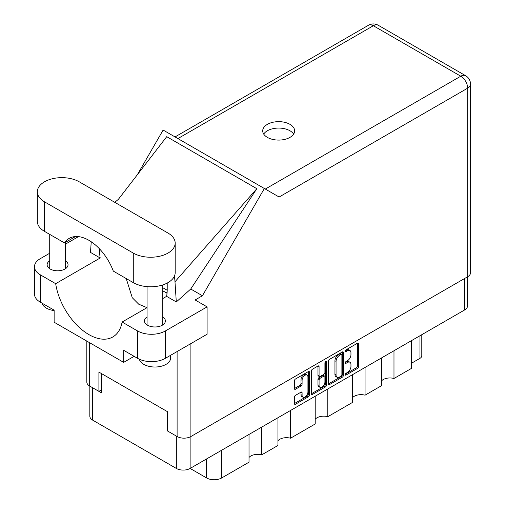 <?xml version="1.0" encoding="UTF-8"?>
<svg xmlns="http://www.w3.org/2000/svg" width="505" height="505" viewBox="0 0 505 505"><rect width="100%" height="100%" fill="white"/><g stroke="black" fill="none" stroke-linecap="round" stroke-linejoin="round"><path stroke-width="0.76" d="M307.078 375.063L305.967 374.426A4.128 2.386 120 0 0 303.903 374.628A4.128 2.386 120 0 0 300.98 379.684L302.091 380.328A4.128 2.386 120 0 1 305.014 375.272A4.128 2.386 120 0 1 307.078 375.063A4.128 2.386 120 0 1 307.936 376.957L307.936 391.899A4.128 2.386 120 0 1 306.131 396.053A4.128 2.386 120 0 1 302.95 397.164A4.128 2.386 120 0 1 302.091 395.27L302.091 392.783A1.547 0.89 120 0 0 301.775 392.076A1.547 0.89 120 0 0 300.999 392.151L295.488 395.333A1.547 0.89 120 0 0 294.396 397.227L294.396 403.59A1.547 0.89 120 0 0 294.718 404.297A1.547 0.89 120 0 0 295.488 404.221L308.372 396.785A1.547 0.89 120 0 0 309.464 394.891L309.464 372.198A1.547 0.89 120 0 0 309.142 371.491A1.547 0.89 120 0 0 308.372 371.566L295.488 379.002A1.547 0.89 120 0 0 294.396 380.896L294.396 388.585A1.547 0.89 120 0 0 294.718 389.292A1.547 0.89 120 0 0 295.488 389.216L300.999 386.035A1.547 0.89 120 0 0 302.091 384.141L302.091 380.328M325.681 361.574L326.445 362.016A1.079 0.625 120 0 0 326.217 361.523A1.079 0.625 120 0 0 325.681 361.574A1.079 0.625 120 0 0 324.917 362.899L324.917 372.482A1.547 0.89 120 0 1 323.825 374.369L320.164 376.484A1.547 0.89 120 0 1 319.394 376.56A1.547 0.89 120 0 1 319.072 375.853L319.072 366.649A1.547 0.89 120 0 0 318.75 365.942A1.547 0.89 120 0 0 317.98 366.018L319.072 366.649M328.351 361.29L328.351 383.983A1.547 0.89 120 0 0 328.673 384.69A1.547 0.89 120 0 0 329.443 384.614L342.333 377.178A1.547 0.89 120 0 0 343.419 375.284L343.419 352.591A1.547 0.89 120 0 0 343.103 351.884A1.547 0.89 120 0 0 342.333 351.96L329.443 359.402A1.547 0.89 120 0 0 328.351 361.29M467.529 276.809L467.529 305.948A9.753 5.631 180 0 1 464.669 309.931L190.126 468.438L206.589 477.938L206.589 458.931M347.459 372.45L345.963 373.315A1.079 0.625 120 0 0 345.256 374.268A1.079 0.625 120 0 0 345.42 375.133A1.079 0.625 120 0 0 345.963 375.082L357.565 368.385A1.547 0.89 120 0 0 358.651 366.491L358.651 343.798A1.547 0.89 120 0 0 358.335 343.091A1.547 0.89 120 0 0 357.565 343.166L345.963 349.864A1.079 0.625 120 0 0 345.256 350.817A1.079 0.625 120 0 0 345.42 351.682A1.079 0.625 120 0 0 345.963 351.631L347.459 350.76A4.943 2.853 120 0 1 349.933 350.52A4.943 2.853 120 0 1 350.956 352.78L350.956 354.674A4.943 2.853 120 0 1 347.459 360.722L345.963 361.593A1.079 0.625 120 0 0 345.256 362.546A1.079 0.625 120 0 0 345.42 363.411A1.079 0.625 120 0 0 345.963 363.354L347.459 362.489A4.943 2.853 120 0 1 349.933 362.243A4.943 2.853 120 0 1 350.956 364.509L350.956 366.396A4.943 2.853 120 0 1 347.459 372.45M325.353 386.981L312.469 394.418A1.547 0.89 120 0 1 311.692 394.493A1.547 0.89 120 0 1 311.377 393.786L324.242 386.338L325.353 386.981A1.547 0.89 120 0 0 326.445 385.088L326.445 362.016M312.469 394.418L311.377 393.786L311.377 371.093A1.547 0.89 120 0 1 312.469 369.205L317.98 366.018M290.526 410.47L290.526 438.214L315.208 423.966L315.208 396.217M261.609 427.167L261.609 454.91L277.946 445.479L277.946 417.736M393.982 350.741L393.982 378.485L411.607 368.309L411.607 340.566M365.058 367.438L365.058 395.181L381.401 385.751L381.401 358.007M327.795 388.951L327.795 416.701L352.477 402.447L352.477 374.704M190.126 436.92L190.126 468.438A9.753 5.631 180 0 1 176.333 468.438L92.68 420.141A9.753 5.631 180 0 1 89.821 416.158L89.821 386.117M167.881 430.67L167.433 430.929L176.333 436.067A9.753 5.631 0 0 0 176.346 436.074L176.333 468.438M167.433 430.929L167.433 411.657M92.668 387.758A9.753 5.631 0 0 0 92.68 387.771L101.581 392.909L101.581 373.637M421.795 334.682L421.795 355.785A6.294 3.636 180 0 1 419.952 358.354L411.607 363.171M221.72 450.195L221.72 477.938L249.022 462.176L249.022 434.433M277.946 440.783A9.437 5.448 180 0 1 290.526 438.214M249.022 457.479A9.437 5.448 180 0 1 261.609 454.91M221.72 477.938A10.7 6.174 180 0 1 206.589 477.938M381.401 381.054A9.437 5.448 180 0 1 393.982 378.485M352.477 397.751A9.437 5.448 180 0 1 365.058 395.181M315.208 419.27A9.437 5.448 180 0 1 327.795 416.701M349.933 362.243L348.822 361.605A4.943 2.853 120 0 0 346.348 361.845L347.459 362.489M345.281 362.464L346.348 361.845M349.933 350.52L348.822 349.877A4.943 2.853 120 0 0 346.348 350.123L347.459 350.76M345.281 350.741L346.348 350.123M345.281 374.192L356.448 367.741A1.547 0.89 120 0 0 357.54 365.847L357.54 343.179M328.351 383.964L341.216 376.534A1.547 0.89 120 0 0 342.308 374.647L342.308 351.972M341.127 376.105A1.079 0.625 120 0 0 341.891 374.779L341.891 354.863A1.079 0.625 120 0 0 341.67 354.365A1.079 0.625 120 0 0 341.127 354.422L339.543 355.337A4.943 2.853 120 0 0 336.052 361.384L336.052 375A4.943 2.853 120 0 0 337.075 377.267A4.943 2.853 120 0 0 339.543 377.02L341.127 376.105M341.67 354.365L340.559 353.721A1.079 0.625 120 0 0 340.017 353.778L341.127 354.422M337.075 377.267L335.964 376.623A4.943 2.853 120 0 1 334.941 374.363L334.941 360.74A4.943 2.853 120 0 1 338.432 354.693L340.017 353.778M317.961 366.03L317.961 375.209A1.547 0.89 120 0 0 318.283 375.916L319.394 376.56M325.334 361.87L325.334 384.45L326.445 385.088M319.072 385.403A4.128 2.386 120 0 0 319.93 387.297A4.128 2.386 120 0 0 323.112 386.186A4.128 2.386 120 0 0 324.917 382.033L324.917 376.768A1.547 0.89 120 0 0 324.595 376.061A1.547 0.89 120 0 0 323.825 376.137L320.164 378.251A1.547 0.89 120 0 0 319.072 380.139L319.072 385.403L317.961 384.76A4.128 2.386 120 0 0 318.813 386.653L319.93 387.297M324.595 376.061L323.484 375.417A1.547 0.89 120 0 0 322.708 375.493L323.825 376.137M317.961 384.76L317.961 379.501A1.547 0.89 120 0 1 319.053 377.607L322.708 375.493M324.242 386.338A1.547 0.89 120 0 0 325.334 384.45M302.95 397.164L301.839 396.52A4.128 2.386 120 0 1 300.98 394.626L300.98 392.164M294.396 388.566L299.888 385.391A1.547 0.89 120 0 0 300.98 383.503L300.98 379.684M294.396 403.571L307.261 396.141A1.547 0.89 120 0 0 308.353 394.247L308.353 371.579M79.222 181.8A24.543 14.172 0 0 0 44.509 181.8A24.543 14.172 0 0 0 37.326 191.818A24.543 14.172 0 0 0 44.509 201.836L133.282 253.087A24.543 14.172 0 0 0 160.028 256.161A24.543 14.172 0 0 0 175.178 243.069A24.543 14.172 0 0 0 167.988 233.051L79.222 181.8M170.652 355.274L170.652 357.938A15.731 9.084 180 0 1 166.044 364.358A15.731 9.084 180 0 1 149.953 366.554A15.731 9.084 180 0 1 139.348 359.232M54.136 310.6A15.731 9.084 180 0 1 42.048 303.177M147.056 316.957A10.46 6.041 0 0 0 144.455 320.94A10.46 6.041 0 0 0 150.913 326.52A10.46 6.041 0 0 0 162.32 325.214A10.46 6.041 0 0 0 165.381 320.94A10.46 6.041 0 0 0 162.787 316.957M49.717 260.763A10.46 6.041 0 0 0 47.123 264.746A10.46 6.041 0 0 0 53.58 270.327A10.46 6.041 0 0 0 64.981 269.014A10.46 6.041 0 0 0 68.042 264.746A10.46 6.041 0 0 0 65.448 260.763M289.965 137.385A15.971 9.216 0 0 0 294.642 130.871A15.971 9.216 0 0 0 284.788 122.349A15.971 9.216 0 0 0 267.385 124.35A15.971 9.216 0 0 0 262.707 130.871A15.971 9.216 0 0 0 272.561 139.386A15.971 9.216 0 0 0 289.965 137.385M263.705 134.077A15.971 9.216 180 0 1 267.385 130.77A15.971 9.216 180 0 1 293.645 134.077M37.326 191.818L37.326 221.36A24.543 14.172 0 0 0 44.509 231.378L64.501 242.918A39.327 22.706 -120 0 1 69.236 238.36A39.327 22.706 -120 0 1 113.297 271.09L133.282 282.63A24.543 14.172 0 0 0 160.028 285.704A24.543 14.172 0 0 0 175.178 272.612L175.178 243.069M137.568 330.958A19.663 11.356 0 0 0 165.375 330.958L207.094 306.876L207.094 334.234L165.375 358.323A19.663 11.356 180 0 1 137.568 358.323L137.568 330.958L122.115 322.038L147.056 307.64M134.115 356.328L123.662 362.369L123.662 350.293L137.568 358.323M49.717 253.232L40.23 258.705A19.663 11.356 0 0 0 34.473 266.735A19.663 11.356 0 0 0 40.23 274.764L40.23 302.123L54.136 310.152L54.136 322.228L123.662 362.369M40.23 302.123A19.663 11.356 180 0 1 34.473 294.093L34.473 266.735M467.674 276.727L467.674 88.16A9.753 5.631 180 0 0 470.527 84.177L470.527 272.744A9.753 5.631 180 0 1 467.674 276.727L190.903 436.516A9.753 5.631 180 0 1 177.11 436.516L167.881 431.182L167.881 411.916L98.911 372.097L98.911 391.362L89.675 386.035A9.753 5.631 180 0 1 86.822 382.051L86.822 341.096M207.094 306.876L195.132 299.97L202.429 295.76L264.355 188.498L279.006 196.956M137.278 174.831L163.128 130.05L264.355 188.498M78.471 236.63L65.448 244.149M91.241 241.775L90.483 252.399L100.179 257.992L55.683 283.684L40.23 274.764M202.429 295.76L190.745 289.018L176.302 301.946L166.612 296.353L162.787 298.562M118.221 199.525L166.726 136.672L256.83 188.693L174.982 281.771L176.302 301.946M190.745 289.018L256.83 188.693M98.911 391.362L101.581 389.822M55.683 283.684A47.824 27.611 -120 0 0 78.957 327.126A47.824 27.611 -120 0 0 112.811 336.961A47.824 27.611 -120 0 0 122.115 322.038M126.225 278.558L132.266 297.71L138.698 304.187L147.005 307.671M167.212 283.059L167.212 289.378A47.824 27.611 60 0 1 166.612 296.353M174.982 281.771A58.997 34.062 -120 0 0 174.376 276.203M100.179 257.992A47.824 27.611 60 0 1 99.58 250.328L99.58 248.933M75.548 236.542L64.501 242.918M167.022 293.38A3.144 1.818 -120 0 0 166.322 292.843L162.787 290.804M167.199 290.268L162.982 287.837A3.144 1.818 -120 0 0 162.787 287.73M464.669 309.931L464.669 278.457M92.68 387.771L92.68 420.141M419.952 358.354L419.952 335.749M345.199 362.912L345.963 363.354M345.199 351.19L345.963 351.631M357.565 343.166L358.651 343.798M357.54 365.847L358.651 366.491M356.448 367.741L357.565 368.385M345.199 374.641L345.963 375.082M342.333 351.96L343.419 352.591M342.308 374.647L343.419 375.284M341.216 376.534L342.333 377.178M328.351 383.983L329.443 384.614M338.432 354.693L339.543 355.337M334.941 360.74L336.052 361.384M334.941 374.363L336.052 375M317.961 375.209L319.072 375.853M319.053 377.607L320.164 378.251M317.961 379.501L319.072 380.139M300.999 392.151L302.091 392.783M300.98 394.626L302.091 395.27M300.98 383.503L302.091 384.141M299.888 385.391L300.999 386.035M294.396 388.585L295.488 389.216M308.372 371.566L309.464 372.198M308.353 394.247L309.464 394.891M307.261 396.141L308.372 396.785M294.396 403.59L295.488 404.221M190.903 343.583L190.903 436.516M265.327 189.053L460.775 76.211A9.753 5.631 60 0 1 467.674 88.16L279.12 197.019M470.527 84.177A9.753 9.753 0 0 0 465.654 75.731A9.753 5.631 120 0 0 460.775 76.211L373.34 25.736L177.893 138.578M177.11 436.516L177.11 351.543M89.675 342.743L89.675 386.035M100.419 249.842L99.58 250.328M165.375 330.958L165.375 358.323M368.467 25.25A9.753 5.631 60 0 1 373.34 25.736A9.753 5.631 120 0 1 378.22 25.25A9.753 9.753 0 0 0 368.467 25.25L175.033 136.924M133.282 282.63L133.282 253.087M44.509 231.378L44.509 201.836M166.322 292.843L167.105 292.389M49.717 234.383L49.717 268.729M147.056 286.632L147.056 324.923M118.965 198.844L114.793 202.335M465.654 75.731L378.22 25.25M162.787 284.921L162.787 324.923M65.448 242.375L65.448 268.729"/></g></svg>
